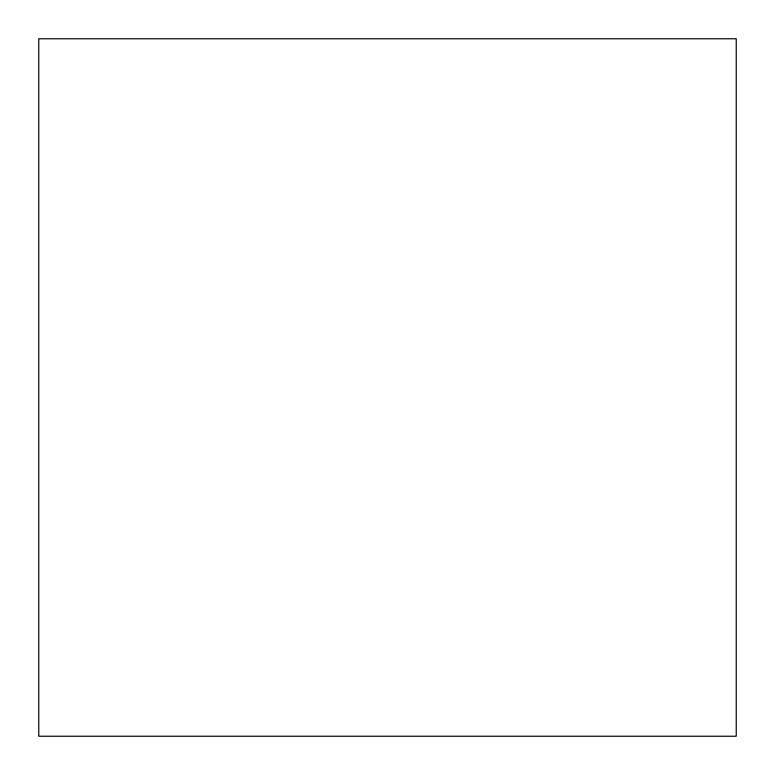 <?xml version="1.0" encoding="UTF-8"?>
<svg xmlns="http://www.w3.org/2000/svg" width="775" height="775" viewBox="0 0 775 775"><rect width="100%" height="100%" fill="white"/><g stroke="black" fill="none" stroke-linecap="round" stroke-linejoin="round"><path stroke-width="1.16" d="M38.75 736.25L736.25 736.25L736.25 38.75L38.75 38.75L38.75 736.25"/></g></svg>
